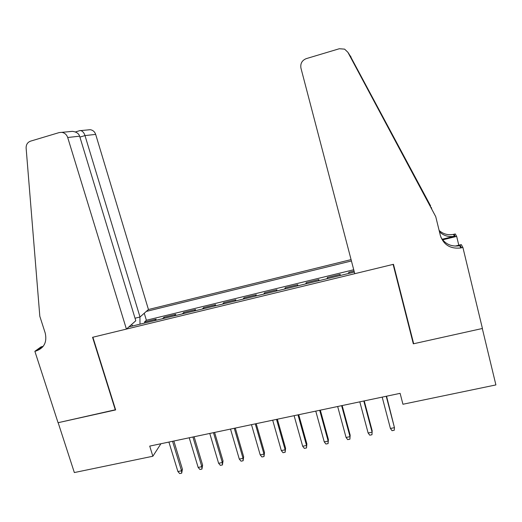 <?xml version="1.0" encoding="UTF-8"?>
<svg xmlns="http://www.w3.org/2000/svg" width="522" height="522" viewBox="0 0 522 522"><rect width="100%" height="100%" fill="white"/><g stroke="black" fill="none" stroke-linecap="round" stroke-linejoin="round"><path stroke-width="0.78" d="M351.078 259.61L148.444 309.52L95.67 134.395L84.988 135.583L79.912 137.09M354.06 271.009L348.807 272.282L349.087 273.352M339.933 275.577L340.22 274.376L327.405 277.495L327.685 278.552M318.472 280.79L318.909 279.557L306.225 282.643L306.512 283.7M297.24 285.952L297.821 284.692L285.273 287.739L285.56 288.79M276.229 291.061L276.954 289.769L264.537 292.79L264.83 293.827M255.447 296.111L256.302 294.793L244.015 297.781L244.309 298.819M234.874 301.109L235.866 299.765L223.703 302.721L224.003 303.752M214.516 306.055L215.638 304.685L203.606 307.615L203.9 308.632M194.367 310.955L195.619 309.553L183.705 312.456L184.005 313.468M174.426 315.797L175.803 314.375L164.012 317.245L164.313 318.257M412.915 340.742L413.32 343.822L482.302 328.501L495.9 384.923L402.938 404.25L400.113 393.347L149.723 446.101L152.855 456.241L160.926 443.739M152.855 456.241L74.346 472.56L58.157 422.689L115.643 409.927L92.877 337.225L393.118 264.393L413.32 343.822M128.927 326.857L354.34 272.079M351.43 260.974L146.304 311.419M348.579 273.476L348.807 272.282M353.727 269.743L146.382 320.26L144.516 321.989L144.822 322.994M154.688 320.593L156.189 319.151L144.516 321.989M162.557 318.681L164.012 317.245M182.374 313.866L183.705 312.456M202.399 308.998L203.606 307.615M222.633 304.085L223.703 302.721M243.076 299.113L244.015 297.781M263.734 294.095L264.537 292.79M284.607 289.025L285.273 287.739M305.703 283.896L306.225 282.643M327.026 278.715L327.405 277.495M146.382 320.26L144.261 313.233M139.929 317.03L140.007 324.162M132.738 325.93L131.57 324.514M390.417 428.477L392.022 430.689L394.26 430.239L394.456 427.655L390.417 428.477L382.182 397.125M386.234 396.27L394.456 427.655L386.554 396.205M354.764 273.698L300.953 68.16C300.215 63.573 301.977 60.402 306.225 58.64L339.313 48.742L344.611 49.14L347.88 52.285L435.753 216.676L440.372 235.546C443.667 244.981 450.499 249.111 460.88 247.937L462.903 247.461L482.426 328.475L413.678 343.744L393.471 264.302L354.764 273.698M349.042 53.994L435.753 216.676M430.663 206.014L349.877 55.299L430.663 206.014M431.72 208.944L431.355 207.469M455.099 246.103L461.291 244.596L462.903 247.461M439.126 230.456C443.171 234.058 447.948 235.37 453.455 234.385L455.288 233.947L456.665 236.394L442.604 239.846M458.799 245.203L456.665 236.394M439.446 231.761C443.583 235.768 448.594 237.256 454.466 236.231L442.154 239.265M350.353 56.017L351.058 57.087M440.881 237.229C445.083 244.12 451.354 246.965 459.686 245.758L460.345 245.614L461.552 247.787M135.028 318.224L140.013 317.004L84.988 135.583C84.133 132.908 82.737 131.244 80.806 130.578L90.273 129.697C92.929 130.148 94.73 131.714 95.67 134.395M140.013 317.004L148.444 309.52M115.342 409.992L92.57 337.303L126.415 329.088L67.697 137.501C66.646 134.565 64.676 132.849 61.772 132.347L59.234 132.562L30.57 141.142C27.535 142.291 26.054 144.607 26.126 148.091L39.822 316.306L45.218 333.069C47.202 342.132 44.122 348.122 35.966 351.032L34.87 351.299L58.059 422.716L115.577 409.718M34.87 351.299L41.029 346.882L43.189 346.354M126.415 329.088L135.798 320.756L79.631 136.177L67.697 137.501M87.95 129.893L90.273 129.697M42.647 347.013L40.618 347.685L35.966 351.032M69.106 131.642L72.46 131.355C76.336 131.857 78.724 133.469 79.631 136.177M79.781 130.65L80.806 130.578M368.121 432.992L369.746 435.185L371.964 434.741L372.114 432.183L368.121 432.992L359.802 401.842M363.808 400.994L372.114 432.183L372.16 430.67L364.232 400.909M341.629 405.672L350.021 436.66L350.164 435.133L349.903 439.191L350.021 436.66L346.066 437.462L337.662 406.507M350.164 435.133L342.158 405.561M349.903 439.191L347.711 439.635L346.066 437.462M319.692 410.292L328.162 441.083L328.403 439.55L328.084 443.602L328.162 441.083L324.253 441.88L315.771 411.121M328.403 439.55L320.325 410.161M328.084 443.602L325.917 444.039L324.253 441.88M297.99 414.866L306.538 445.468L306.877 443.915L306.499 447.961L306.538 445.468L302.669 446.251L294.108 415.682M306.877 443.915L298.721 414.709M306.499 447.961L304.352 448.391L302.669 446.251M276.523 419.388L285.149 449.801L285.58 448.241L285.142 452.274L285.149 449.801L281.319 450.577L272.686 420.197M285.58 448.241L277.352 419.212M285.142 452.274L283.022 452.704L281.319 450.577M255.284 423.864L263.982 454.088L264.51 452.515L264.015 456.541L263.982 454.088L260.197 454.858L251.487 424.66M264.51 452.515L256.211 423.668M264.015 456.541L261.913 456.965L260.197 454.858M234.274 428.288L243.043 458.329L243.657 456.75L243.115 460.763L243.043 458.329L239.298 459.092L230.515 429.084M243.657 456.75L235.292 428.073M243.115 460.763L241.033 461.18L239.298 459.092M213.478 432.673L222.32 462.531L223.024 460.939L222.424 464.939L222.32 462.531L218.614 463.282L209.766 433.456M223.024 460.939L214.594 432.438M222.424 464.939L220.369 465.356L218.614 463.282M192.912 437.005L201.818 466.681L202.608 465.082L201.955 469.076L201.818 466.681L198.151 467.425L189.232 437.782M202.608 465.082L194.112 436.751M201.955 469.076L199.919 469.487L198.151 467.425M172.554 441.292L181.532 470.792L182.406 469.18L181.702 473.167L181.532 470.792L177.898 471.529L168.913 442.062M182.406 469.18L173.846 441.018M181.702 473.167L179.685 473.571L177.898 471.529M349.211 54.301L347.88 52.285M455.08 236.088L454.062 234.248M406.925 161.761L407.297 163.255M454.466 236.231L453.455 234.385M459.686 245.758L460.88 247.937M61.772 132.347L72.46 131.355M80.257 130.507L75.357 131.968"/></g></svg>

